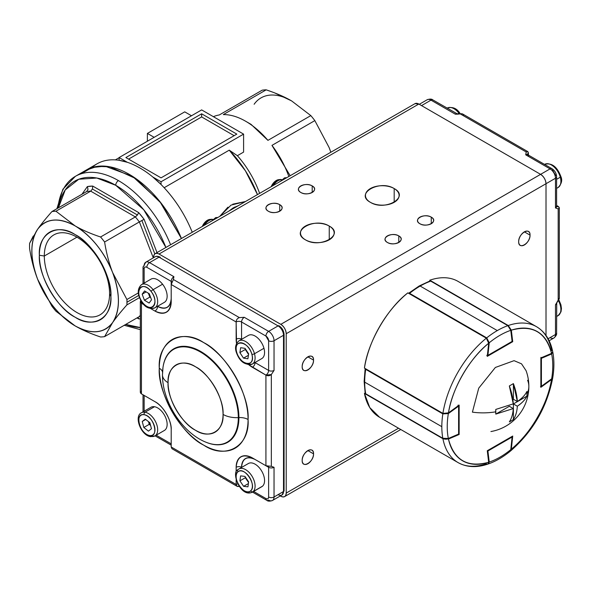 <?xml version="1.0" encoding="UTF-8"?>
<svg xmlns="http://www.w3.org/2000/svg" width="591" height="591" viewBox="0 0 591 591"><rect width="100%" height="100%" fill="white"/><g stroke="black" fill="none" stroke-linecap="round" stroke-linejoin="round"><path stroke-width="0.89" d="M91.96 167.549A86.109 49.718 60 0 1 119.109 160.294L119.109 157.553L201.649 109.904L243.595 134.12L243.595 152.101L237.368 155.692A68.888 39.774 60 0 1 259.619 193.368A68.888 39.774 -120 0 0 237.368 155.692L243.595 152.101L243.595 134.12L201.649 109.904L119.109 157.553L127.316 162.296A86.109 49.718 60 0 1 152.847 177.034L161.055 181.769L243.595 134.12L161.055 181.769L161.055 184.51A86.109 49.718 60 0 1 192.245 232.263A86.109 49.718 -120 0 0 97.027 163.833L86.412 169.964M329.113 147.536L314.84 120.608L271.963 145.371A68.888 39.774 60 0 1 288.844 176.495A68.888 39.774 -120 0 0 271.963 145.371L314.84 120.608A68.888 39.774 -120 0 0 310.822 115.607L267.937 140.363A68.888 39.774 -120 0 0 223.309 114.595L266.186 89.839A68.888 39.774 -120 0 0 262.16 90.194L219.283 114.957A68.888 39.774 -120 0 0 213.403 116.686M227.949 207.16L219.719 216.402L231.044 205.099L245.494 201.524L232.788 204.183M257.477 194.602A80.369 46.401 -120 0 0 229.249 150.158L164.165 187.731L229.249 150.158L237.368 155.692L229.249 150.158L245.42 170.814L257.477 194.602M234.125 135.679L201.649 116.929L128.579 159.119L201.649 116.929L201.649 113.804L236.828 134.12L161.055 177.861L125.876 157.553L201.649 113.804L201.649 116.929L234.125 135.679M81.13 173.798L91.982 167.541L104.999 166.167L132.45 176.288L159.799 201.457L181.422 238.513A86.109 49.718 -120 0 0 129.259 174.352A86.109 49.718 -120 0 0 86.205 170.082A86.109 49.718 60 0 1 181.422 238.513L161.476 203.592L136.107 178.748L110.044 166.847L97.227 166.374L85.991 170.208M238.203 205.727L233.275 207.84L228.857 211.127L234.9 206.99M184.732 111.854L147.388 133.418L147.388 141.227L147.388 133.418L154.155 137.319L147.388 133.418L184.732 111.854L191.499 115.762L184.732 111.854M274.667 92.905L291.636 100.921C284.648 96.872 276.167 93.179 266.186 89.839L223.309 114.595A68.888 39.774 60 0 1 245.627 121.229A68.888 39.774 60 0 1 267.937 140.363L310.822 115.607L291.629 100.921A61.235 35.357 -120 0 0 254.13 104.267M330.812 152.264A61.235 35.357 -120 0 0 329.128 147.565L330.834 152.249L329.128 147.565L314.84 120.608A68.888 39.774 60 0 0 310.822 115.607L291.629 100.921M271.963 145.371L290.181 175.719L271.963 145.371M219.283 114.957L262.16 90.194A68.888 39.774 60 0 1 266.186 89.839L272.274 91.989M267.937 140.363L251.035 124.354L245.627 121.229M236.828 134.12L161.055 177.861L125.876 157.553L201.649 113.804L236.828 134.12M127.316 162.296L119.109 157.553L119.109 160.294L127.316 162.296M161.055 184.51L161.055 181.769L152.847 177.034L161.055 184.51M76.948 237.176L44.31 256.014A46.157 26.647 60 0 1 53.87 234.886A46.157 26.647 60 0 1 89.44 247.252A46.157 26.647 60 0 1 109.586 293.705A46.157 26.647 60 0 1 100.027 314.833A46.157 26.647 60 0 1 76.948 312.543A46.157 26.647 60 0 1 44.31 256.014L76.948 237.176M37.159 229.943L37.639 229.256C41.2 224.196 45.958 218.301 51.919 211.578A68.888 39.774 60 0 1 55.946 211.223L90.704 191.152L55.946 211.223L75.138 225.91C58.804 217.141 46.305 218.256 37.639 229.256C29.971 241.497 29.971 258.164 37.639 279.255C46.305 300.258 58.804 315.808 75.138 325.9C91.472 334.669 103.972 333.553 112.63 322.553C120.305 310.319 120.305 293.653 112.63 272.554C103.972 251.552 91.472 236.001 75.138 225.91C82.252 230.017 90.733 233.711 100.573 236.991L135.339 216.919L90.704 191.152L92.432 189.024L92.765 186.091L138.693 212.605L137.444 215.006L92.432 189.024L92.765 186.091A72.715 41.983 60 0 0 87.372 186.571L88.007 189.415L87.372 186.571L81.994 194.217L87.372 186.571L92.765 186.091L138.693 212.605L144.086 219.32L157.007 252.608L144.086 219.32L141.87 220.509L143.118 219.83M138.693 318.852A72.715 41.983 60 0 0 140.318 318.808L138.693 318.852L137.038 317.892L138.693 318.852L138.242 317.64M125.728 324.422L140.318 327.554A82.282 47.509 60 0 1 125.728 324.422M165.916 247.466L143.739 209.753L115.725 185.286L96.813 178.017L78.78 179.236L65.232 189.94L58.413 207.833A82.282 47.509 60 0 1 115.725 185.286A3.827 2.209 -60 0 1 118.436 180.602A86.109 49.718 60 0 1 170.6 244.763A86.109 49.718 -120 0 0 118.436 180.602A86.109 49.718 -120 0 0 75.382 176.332A86.109 49.718 60 0 1 118.436 180.602A3.827 2.209 120 0 0 115.725 185.286A82.282 47.509 60 0 1 165.916 247.466M57.925 208.113A86.109 49.718 60 0 1 75.382 176.332L86.205 170.082M110.909 296.556C112.453 317.973 92.913 329.261 75.138 317.212C57.364 308.731 37.817 274.889 39.361 255.253C37.817 233.837 57.357 222.548 75.138 234.597C92.913 243.078 112.453 276.92 110.909 296.556L109.586 293.705A46.157 26.647 -120 0 0 76.948 237.176A46.157 26.647 -120 0 0 44.31 256.014L39.361 255.253A50.597 29.21 60 0 1 75.138 234.597A50.597 29.21 60 0 1 110.909 296.556A50.597 29.21 60 0 1 75.138 317.212A50.597 29.21 60 0 1 39.361 255.253L44.31 256.014A46.157 26.647 -120 0 0 76.948 312.543A46.157 26.647 -120 0 0 109.586 293.705L110.909 296.556M144.086 219.32A72.715 41.983 60 0 0 138.693 212.605L137.444 215.006L135.339 216.919L90.704 191.152L92.432 189.024L137.444 215.006L135.339 216.919A68.888 39.774 -120 0 1 139.365 221.928L141.87 220.509L154.827 253.916L141.87 220.509L139.365 221.928A68.888 39.774 -120 0 0 135.339 216.919L100.573 236.991A68.888 39.774 60 0 1 104.6 241.992L139.365 221.928L153.305 257.868L139.365 221.928L104.6 241.992C106.395 253.192 109.076 263.379 112.63 272.554A61.235 35.357 60 0 1 112.63 322.553C116.235 317.441 120.992 311.546 126.917 304.875L139.432 297.65L126.917 304.875C120.956 311.597 116.198 317.485 112.63 322.553L104.6 336.619L139.365 316.554L140.318 315.195L139.365 316.554L104.6 336.619A68.888 39.774 60 0 1 100.573 336.981C90.733 333.701 82.26 330.014 75.138 325.9L55.946 311.213A68.888 39.774 60 0 1 51.919 306.204L37.639 279.255C34.079 270.08 31.404 259.892 29.609 248.693C31.382 259.804 34.056 269.991 37.639 279.255L51.919 306.204A68.888 39.774 -120 0 0 55.946 311.213L75.138 325.9A61.235 35.357 60 0 1 37.639 279.255A61.235 35.357 60 0 1 37.639 229.256L29.609 243.329L33.281 236.016M112.63 272.554L126.917 299.511L138.25 292.966L126.917 299.511L112.63 272.554C109.054 263.291 106.373 253.103 104.6 241.992A68.888 39.774 -120 0 0 100.573 236.991C90.807 233.74 82.326 230.047 75.138 225.91A61.235 35.357 60 0 1 112.63 272.554M51.919 211.578L86.685 191.514L51.919 211.578C46.002 218.249 41.237 224.144 37.639 229.256A61.235 35.357 60 0 1 75.138 225.91L55.946 211.223A68.888 39.774 -120 0 0 51.919 211.578M90.704 191.152A68.888 39.774 -120 0 0 86.685 191.514L88.007 189.415L86.685 191.514A68.888 39.774 -120 0 1 90.704 191.152M126.917 304.875A68.888 39.774 -120 0 0 126.917 299.511A68.888 39.774 60 0 1 126.969 302.223A68.888 39.774 60 0 1 126.917 304.875M29.609 243.329A68.888 39.774 -120 0 0 29.609 248.693A68.888 39.774 60 0 1 29.55 245.982A68.888 39.774 60 0 1 29.609 243.329M104.6 336.619L112.63 322.553A61.235 35.357 60 0 1 75.138 325.9C82.326 330.044 90.807 333.738 100.573 336.981A68.888 39.774 -120 0 0 104.6 336.619M140.318 316.237L139.365 316.554L140.318 316.237M138.708 295.448L126.969 302.223L138.708 295.448M549.135 340.748L553.893 338C556.042 336.124 556.944 334.432 556.596 332.932A3.827 2.209 180 0 1 555.481 334.499A7.653 4.418 60 0 1 553.893 338A7.653 4.418 -120 0 0 555.481 334.499A3.827 2.209 -0 0 0 556.596 332.932L556.729 302.718L555.481 304.808A3.827 2.209 180 0 0 556.596 303.249A3.827 2.209 180 0 1 555.481 304.808L555.481 334.499L548.101 338.754L555.481 334.499L555.481 304.808L558.185 300.716L558.185 208.911C559.655 208.453 559.655 207.611 558.185 206.377A3.827 2.209 -60 0 1 556.648 206.71A3.827 2.209 120 0 0 558.185 206.377L556.596 205.461L558.185 206.377L559.308 207.906L558.185 208.911L555.481 207.943L555.481 178.253L546.01 183.72L555.481 178.253L555.481 207.943A3.827 2.209 -0 0 0 556.596 206.377L556.596 176.694A3.827 2.209 180 0 1 555.481 178.253A7.653 4.418 -120 0 0 550.066 168.878L525.709 154.82L526.226 151.99L460.249 113.9L455.351 114.196L430.994 100.138L421.523 105.604L430.994 100.138L455.351 114.196A3.827 2.209 -60 0 1 457.264 114.011L457.264 114.011A3.827 2.209 -60 0 0 455.351 114.196L457.789 114.159L432.908 99.945A3.827 2.209 120 0 0 430.994 100.138A7.653 4.418 -120 0 0 427.167 99.753A7.653 4.418 60 0 1 430.994 100.138A3.827 2.209 -60 0 1 432.908 99.945C431.785 98.896 429.871 98.83 427.167 99.753L419.285 104.311M528.413 156.379L528.413 153.254L528.413 156.379M155.197 253.65L414.985 103.661A7.653 4.418 -120 0 1 418.82 104.038L159.023 254.034C155.758 252.534 153.956 253.576 153.616 257.159A7.653 4.418 60 0 1 155.197 253.65A7.653 4.418 60 0 1 159.023 254.034L280.806 324.341L540.595 174.352A7.653 4.418 -120 0 1 546.01 183.72L546.01 335.422L546.01 183.72L286.214 333.716C285.881 329.741 284.072 326.616 280.806 324.341A7.653 4.418 60 0 1 286.214 333.716L286.214 493.079A7.653 4.418 60 0 1 284.633 496.58A7.653 4.418 60 0 1 280.806 496.204L280.341 495.938L280.806 496.204C284.072 497.703 285.874 496.662 286.214 493.079L398.548 428.224L286.214 493.079L286.214 333.716L546.01 183.72C545.67 179.753 543.868 176.628 540.595 174.352L550.066 168.878A3.827 2.209 -60 0 1 551.979 168.694A3.827 2.209 -60 0 1 552.77 170.444L555.481 175.128A3.827 2.209 180 0 1 556.596 176.694A3.827 2.209 0 0 1 555.481 178.253A7.653 4.418 60 0 0 550.066 168.878L280.806 324.341L159.023 254.034L418.82 104.038L540.595 174.352L418.82 104.038L415.045 103.632M556.271 206.569L556.737 206.916L556.596 206.377A3.827 2.209 0 0 1 555.481 207.943L558.185 208.911L558.185 300.716L559.308 298.595L559.308 207.906M527.298 154.82L527.224 154.244L527.623 154.628A3.827 2.209 120 0 0 525.709 154.82L550.066 168.878A3.827 2.209 120 0 1 551.979 168.694L527.623 154.628A3.827 2.209 120 0 0 525.709 154.82L526.226 151.99L527.652 151.525L528.413 153.254A3.827 2.209 -0 0 0 527.357 154.421A3.827 2.209 180 0 1 528.413 153.254C528.088 151.362 527.357 150.941 526.226 151.99L460.249 113.9L457.789 114.159M461.63 113.745L460.249 113.9C462.325 113.398 463.403 114.019 463.47 115.762M553.893 338A7.653 4.418 60 0 1 550.066 337.624M556.729 302.718L559.241 298.167M530.038 235.129C530.363 226.479 518.351 233.408 518.676 241.689C518.351 250.34 530.363 243.403 530.038 235.129A8.038 4.639 -60 0 1 526.529 243.211A8.038 4.639 -60 0 1 520.339 245.368A8.038 4.639 -60 0 1 518.676 241.689A8.038 4.639 -60 0 1 522.185 233.6A8.038 4.639 -60 0 1 528.376 231.45A8.038 4.639 -60 0 1 530.038 235.129L524.357 231.842L530.038 235.129M313.548 360.118C313.865 351.468 301.861 358.397 302.186 366.679C301.861 375.329 313.865 368.4 313.548 360.118L307.867 356.838L313.548 360.118A8.038 4.639 -60 0 1 310.039 368.208A8.038 4.639 -60 0 1 303.848 370.358A8.038 4.639 -60 0 1 302.186 366.679A8.038 4.639 -60 0 1 305.687 358.589A8.038 4.639 -60 0 1 311.885 356.439A8.038 4.639 -60 0 1 313.548 360.118M313.548 453.858C313.865 445.215 301.861 452.145 302.186 460.426C301.861 469.069 313.865 462.14 313.548 453.858L307.867 450.578L313.548 453.858A8.038 4.639 -60 0 1 310.039 461.948A8.038 4.639 -60 0 1 303.848 464.105A8.038 4.639 -60 0 1 302.186 460.426A8.038 4.639 -60 0 1 305.687 452.337A8.038 4.639 -60 0 1 311.885 450.179A8.038 4.639 -60 0 1 313.548 453.858M279.72 204.656C272.71 200.246 260.705 207.175 268.358 211.223C275.362 215.641 287.374 208.704 279.72 204.656L279.72 211.223L279.72 204.656A8.038 4.639 180 0 1 282.077 207.943A8.038 4.639 180 0 1 277.113 212.228A8.038 4.639 180 0 1 268.358 211.223A8.038 4.639 180 0 1 266.002 207.943A8.038 4.639 180 0 1 270.966 203.651A8.038 4.639 180 0 1 279.72 204.656M312.196 185.914C305.185 181.496 293.18 188.426 300.826 192.474C307.837 196.892 319.849 189.955 312.196 185.914A8.038 4.639 180 0 1 314.552 189.194A8.038 4.639 180 0 1 309.588 193.479A8.038 4.639 180 0 1 300.826 192.474A8.038 4.639 180 0 1 298.477 189.194A8.038 4.639 180 0 1 303.434 184.902A8.038 4.639 180 0 1 312.196 185.914L312.196 192.474L312.196 185.914M398.792 235.905C391.781 231.487 379.777 238.424 387.423 242.465C394.433 246.883 406.445 239.953 398.792 235.905A8.038 4.639 180 0 1 401.149 239.185A8.038 4.639 180 0 1 396.184 243.477A8.038 4.639 180 0 1 387.423 242.465A8.038 4.639 180 0 1 385.073 239.185A8.038 4.639 180 0 1 390.03 234.9A8.038 4.639 180 0 1 398.792 235.905L398.792 242.465L398.792 235.905M431.267 217.156C424.257 212.738 412.245 219.675 419.898 223.723C426.909 228.141 438.921 221.204 431.267 217.156A8.038 4.639 180 0 1 433.617 220.436A8.038 4.639 180 0 1 428.66 224.728A8.038 4.639 180 0 1 419.898 223.723A8.038 4.639 180 0 1 417.549 220.436A8.038 4.639 180 0 1 422.506 216.151A8.038 4.639 180 0 1 431.267 217.156L431.267 223.723L431.267 217.156M329.246 226.065C314.552 216.816 289.405 231.332 305.429 239.813C320.115 249.062 345.27 234.546 329.246 226.065A16.836 9.722 180 0 1 334.174 232.935A16.836 9.722 180 0 1 323.779 241.918A16.836 9.722 180 0 1 305.429 239.813A16.836 9.722 180 0 1 300.494 232.935A16.836 9.722 180 0 1 310.896 223.959A16.836 9.722 180 0 1 329.246 226.065L329.246 239.813L329.246 226.065M394.19 188.566C379.503 179.317 354.349 193.833 370.38 202.314C385.066 211.571 410.213 197.047 394.19 188.566L394.19 202.314L394.19 188.566A16.836 9.722 180 0 1 399.124 195.444A16.836 9.722 180 0 1 388.73 204.42A16.836 9.722 180 0 1 370.38 202.314A16.836 9.722 180 0 1 365.445 195.444A16.836 9.722 180 0 1 375.839 186.46A16.836 9.722 180 0 1 394.19 188.566M252.32 364.063A13.394 7.735 -120 0 0 254.492 353.743A13.394 7.735 -120 0 0 238.927 340.859A13.394 7.735 60 0 1 254.492 353.743A1.913 0.65 164.7 0 1 251.877 354.341A11.48 6.627 60 0 1 247.119 363.664A11.48 6.627 60 0 1 236.666 352.14C232.566 338.636 248.626 340.963 251.877 354.341C255.977 367.846 239.909 365.526 236.666 352.14A1.913 0.65 164.7 0 1 236.171 351.859C239.377 361.404 244.755 365.467 252.32 364.063L261.791 358.589A13.394 7.735 -120 0 0 263.963 348.276L254.492 353.743A13.394 7.735 60 0 1 252.32 364.063A13.394 7.735 60 0 1 245.627 363.399M254.492 353.743L263.963 348.276A13.394 7.735 -120 0 0 248.397 335.392L238.927 340.859C235.72 343.666 234.804 347.338 236.178 351.867A1.913 0.65 -15.3 0 0 236.666 352.14A11.48 6.627 60 0 1 241.424 342.817A11.48 6.627 60 0 1 251.877 354.341A1.913 0.65 -15.3 0 0 254.492 353.743M248.567 354.482L245.295 349.48L239.88 352.605L243.499 358.139L247.888 358.774L248.663 353.876L245.043 348.35L240.655 347.715L239.88 352.605L243.499 358.139L247.888 358.774L248.663 353.876L245.043 348.35L240.655 347.715L239.88 352.605L245.295 349.48L245.391 348.882M248.634 354.039A5.74 3.317 60 0 1 245.915 349.68M243.499 358.139L248.442 355.287L243.499 358.139M252.32 492.177A13.394 7.735 -120 0 0 253.066 491.638A13.394 7.735 -120 0 0 251.914 476.036A13.394 7.735 -120 0 0 238.927 468.981A13.394 7.735 60 0 1 251.914 476.028A13.394 7.735 60 0 1 253.066 491.638A1.913 1.551 -131.6 0 1 250.65 490.84A11.48 6.627 60 0 1 239.252 485.824A11.48 6.627 60 0 1 237.892 471.877C244.009 465.582 257.491 485.617 250.65 490.84C244.534 497.134 231.051 477.1 237.892 471.877A1.913 1.551 -131.6 0 1 238.18 469.513A13.394 7.735 60 0 1 238.927 468.981L237.974 469.668C230.882 471.81 240.434 498.021 252.32 492.177L261.791 486.711A13.394 7.735 -120 0 0 262.537 486.171L253.066 491.638A13.394 7.735 60 0 1 252.32 492.177A13.394 7.735 60 0 1 245.627 491.513M253.066 491.638L262.537 486.171A13.394 7.735 -120 0 0 261.385 470.562A13.394 7.735 -120 0 0 248.397 463.507L238.927 468.981A13.394 7.735 -120 0 0 238.18 469.513A1.913 1.551 48.4 0 0 237.892 471.877A11.48 6.627 60 0 1 249.291 476.893A11.48 6.627 60 0 1 250.65 490.84A1.913 1.551 48.4 0 0 253.066 491.638M248.538 482.5L245.331 477.727L239.916 480.852L243.603 486.327L248.397 483.564L243.603 486.327L247.954 486.836L248.626 481.864L244.94 476.39L240.589 475.888L239.916 480.852L243.603 486.327L247.954 486.836L248.626 481.864L244.94 476.39L240.589 475.888L239.916 480.852L245.331 477.727L245.413 477.1M248.589 482.116A5.74 3.317 60 0 1 245.93 477.868M154.901 435.929L164.372 430.462A13.394 7.735 -120 0 0 165.679 417.645A13.394 7.735 -120 0 0 154.495 406.726A13.394 7.735 -120 0 0 150.978 407.265L141.508 412.732A13.394 7.735 60 0 1 145.024 412.193L154.495 406.726L145.024 412.193A13.394 7.735 60 0 1 156.209 423.112A13.394 7.735 60 0 1 154.901 435.929A13.394 7.735 60 0 1 151.377 436.468A1.913 1.411 -80.5 0 1 150.594 436.623A1.913 1.411 -80.5 0 1 149.567 435.515C139.86 434.459 134.105 412.481 144.13 414.712C153.837 415.768 159.592 437.746 149.567 435.515A1.913 1.411 99.5 0 0 150.594 436.623L154.901 435.929A13.394 7.735 -120 0 0 156.209 423.112A13.394 7.735 -120 0 0 145.024 412.193A1.913 1.411 99.5 0 0 144.13 414.712A11.48 6.627 60 0 1 154.495 426.384A11.48 6.627 60 0 1 149.567 435.515A11.48 6.627 60 0 1 139.203 423.843A11.48 6.627 60 0 1 144.13 414.712A1.913 1.411 -80.5 0 1 145.024 412.193A13.394 7.735 -120 0 0 141.508 412.732C133.684 416.042 140.909 435.567 150.609 436.623M149.885 422.75L145.275 419.108L142.239 421.472L143.812 427.478L148.422 431.12L151.459 428.756L149.885 422.75L145.275 419.108L142.239 421.472L145.726 419.462L142.239 421.472L143.812 427.478L148.422 431.12L151.459 428.756L149.885 422.75M150.542 425.239A5.74 3.317 60 0 1 148.526 421.671L149.22 424.353L143.812 427.478L149.22 424.353L150.594 425.439M142.933 302.947A1.913 0.377 -38.1 0 1 142.505 302.998A1.913 0.377 -38.1 0 1 142.653 302.599A11.48 6.627 60 0 1 139.897 288.142A11.48 6.627 60 0 1 151.045 291.393A11.48 6.627 60 0 1 153.8 305.857A11.48 6.627 60 0 1 142.653 302.599A1.913 0.377 141.9 0 0 142.505 302.998C137.186 295.219 136.853 289.088 141.508 284.618L150.978 279.144A13.394 7.735 -120 0 1 162.569 284.212L153.099 289.679A1.913 0.377 141.9 0 0 151.045 291.393C160.25 302.503 151.385 314.338 142.653 302.599C133.455 291.489 142.313 279.654 151.045 291.393A1.913 0.377 -38.1 0 1 153.099 289.679A13.394 7.735 -120 0 0 141.508 284.618A13.394 7.735 60 0 1 153.099 289.679A13.394 7.735 -120 0 1 154.901 307.815L164.372 302.348A13.394 7.735 -120 0 0 162.569 284.212L153.099 289.679A13.394 7.735 60 0 1 154.901 307.815A13.394 7.735 60 0 1 148.201 307.15M151.532 299.807L149.272 293.764L144.588 290.949L142.165 294.185L144.426 300.228L149.109 303.043L151.532 299.807L149.272 293.764L144.588 290.949L142.165 294.185L146.147 291.888L142.165 294.185L144.426 300.228L149.109 303.043L151.532 299.807M150.313 296.534L150.166 296.675A5.74 3.317 60 0 1 148.444 293.269M150.72 297.635L149.841 297.103L144.426 300.228L149.841 297.103L148.385 293.232M560.371 176.229A1.913 0.65 164.7 0 1 560.866 176.51C562.536 180.203 561.62 183.867 558.118 187.51A13.394 7.735 -120 0 0 560.29 177.197L556.596 179.324L560.29 177.197A13.394 7.735 -120 0 0 551.418 164.978A13.394 7.735 -120 0 0 544.725 164.313A13.394 7.735 60 0 1 560.29 177.197A1.913 0.65 -15.3 0 0 560.866 176.51A1.913 0.65 164.7 0 1 560.29 177.197A13.394 7.735 60 0 1 558.118 187.51L556.596 188.389M558.864 299.836L560.918 304.808L561.45 308.561L561.007 311.826L558.118 315.631A13.394 7.735 -120 0 0 558.857 315.092L556.596 316.399L558.857 315.092A13.394 7.735 -120 0 0 558.332 300.546A13.394 7.735 60 0 1 558.857 315.092A1.913 1.551 48.4 0 0 559.086 314.929A1.913 1.551 -131.6 0 1 558.857 315.092A13.394 7.735 60 0 1 558.118 315.631L556.596 316.503M447.136 108.16L447.298 108.064C452.388 106.602 456.525 108.205 459.702 112.881A1.913 0.377 141.9 0 0 458.889 113.132A13.394 7.735 60 0 1 459.554 114.011A13.394 7.735 -120 0 0 458.889 113.132L457.316 114.041L458.889 113.132A13.394 7.735 -120 0 0 453.999 108.729A13.394 7.735 -120 0 0 447.298 108.064A13.394 7.735 60 0 1 458.889 113.132A1.913 0.377 -38.1 0 1 459.695 112.881A1.913 0.377 -38.1 0 1 459.547 113.28M143.022 283.739L143.022 267.309A3.827 2.209 180 0 1 144.145 265.751A7.653 4.418 60 0 1 145.726 262.241A7.653 4.418 60 0 1 149.553 262.626A3.827 2.209 -60 0 0 146.849 267.309L171.205 281.375A3.827 2.209 -60 0 1 173.909 276.684L149.553 262.626A3.827 2.209 120 0 0 146.849 267.309A3.827 2.209 60 0 0 144.145 268.875A3.827 2.209 180 0 1 143.022 267.309A3.827 2.209 -0 0 0 144.145 268.875L144.145 283.089L144.145 268.875C144.315 267.08 145.216 266.563 146.849 267.309L171.205 281.375L171.205 301.683A22.96 13.261 60 0 1 166.448 312.196A22.96 13.261 60 0 1 154.968 311.058L150.52 308.487L154.968 311.058C164.763 315.528 170.178 312.403 171.205 301.683L171.205 284.5L236.149 321.992L236.533 343.437A22.96 13.261 60 0 1 236.149 339.182A3.827 2.209 180 0 1 241.564 339.182L241.564 339.337A19.134 11.044 -120 0 1 241.564 339.182A3.827 2.209 -0 0 0 236.149 339.182L236.149 321.992C236.26 319.797 237.331 318.335 239.37 317.603L244.268 317.308L268.624 331.366L278.095 325.9L159.023 257.159L149.553 262.626L173.909 276.684L173.399 279.513L239.37 317.603L173.399 279.513L171.205 284.5L236.149 321.992A3.827 2.209 180 0 1 241.564 321.992L241.564 339.182L241.564 321.992L265.92 336.057L241.564 321.992A3.827 2.209 -0 0 0 236.149 321.992C236.223 319.871 237.294 318.409 239.37 317.603L244.268 317.308A3.827 2.209 120 0 0 241.564 321.992A3.827 2.209 120 0 1 244.268 317.308L268.624 331.366A7.653 4.418 60 0 1 274.039 340.741L274.039 370.431L271.335 374.524L271.335 466.329L274.039 467.296L274.039 496.987L283.51 491.513L283.51 335.274L274.039 340.741A3.827 2.209 180 0 1 268.624 340.741L265.92 336.057A3.827 2.209 -60 0 1 268.624 331.366A3.827 2.209 120 0 0 265.92 336.057A3.827 2.209 60 0 1 268.624 340.741L268.624 370.431L268.624 340.741A3.827 2.209 0 0 0 274.039 340.741L283.51 335.274L283.51 491.513A1.913 1.108 -0 0 0 284.072 490.737A1.913 1.108 180 0 1 283.51 491.513L274.039 496.987L274.039 467.296A3.827 2.209 180 0 1 268.624 467.296L268.624 496.987C268.454 498.774 267.553 499.292 265.92 498.545L253.605 491.439L265.92 498.545A3.827 2.209 120 0 0 266.711 500.296A3.827 2.209 -60 0 1 265.92 498.545A3.827 2.209 60 0 0 268.624 496.987A3.827 2.209 -0 0 0 274.039 496.987A7.653 4.418 60 0 1 272.451 500.488A7.653 4.418 60 0 1 268.624 500.112A3.827 2.209 -60 0 1 266.711 500.296L252.483 492.081M283.51 333.716A1.913 1.108 180 0 1 284.072 334.491A1.913 1.108 180 0 1 283.51 335.274A7.653 4.418 -120 0 0 278.095 325.9L268.624 331.366A7.653 4.418 -120 0 1 274.039 340.741L274.039 370.431A3.827 2.209 0 0 1 268.624 370.431A3.827 2.209 -0 0 0 274.039 370.431L271.335 374.524L265.92 375.115A3.827 2.209 120 0 0 268.624 370.431L255.098 362.615L268.624 370.431A3.827 2.209 -60 0 1 265.92 375.115L252.387 367.307A3.827 2.209 120 0 0 255.098 362.615A19.134 11.044 -120 0 1 254.957 362.534L255.098 362.615A3.827 2.209 -60 0 1 252.387 367.307A22.96 13.261 60 0 1 248.892 364.846L265.92 375.115L265.92 465.738L252.387 457.922C242.591 453.452 237.183 456.577 236.149 467.296L236.149 472.431L236.149 467.296A22.96 13.261 60 0 1 240.906 456.784A22.96 13.261 60 0 1 252.387 457.922L265.92 465.738L271.335 466.329L271.335 374.524C269.681 375.928 267.871 376.127 265.92 375.115L265.92 465.738L271.335 466.329L274.039 467.296A3.827 2.209 180 0 1 268.624 467.296L268.624 496.987A3.827 2.209 180 0 0 274.039 496.987A7.653 4.418 -120 0 1 272.451 500.488L281.922 495.022A7.653 4.418 -120 0 0 283.51 491.513A7.653 4.418 60 0 1 281.922 495.022A7.653 4.418 60 0 1 278.095 494.637M239.37 486.341C237.294 486.844 236.223 486.223 236.149 484.487A3.827 2.209 180 0 1 237.73 483.933A3.827 2.209 -0 0 0 236.149 484.487L236.149 479.899L236.149 484.487L171.205 446.988L171.205 429.797C171.907 420.888 163.035 405.529 154.968 401.681L141.434 393.865L141.434 303.249L144.056 304.757L141.434 303.249L140.318 301.646L140.754 300.405L141.434 303.249A3.827 2.209 120 0 0 142.232 302.651A3.827 2.209 -60 0 1 141.434 303.249L141.434 393.865L154.968 401.681A22.96 13.261 60 0 1 171.205 429.797L171.205 446.988L171.966 448.724L236.976 486.253L236.149 484.487L171.205 446.988M206.473 442.415A53.966 31.153 -120 0 0 206.658 442.489A53.966 31.153 -120 0 0 238.912 417.578A11.48 6.627 180 0 1 248.072 419.499A62.786 36.25 60 0 1 203.681 445.126A62.786 36.25 60 0 1 159.282 368.237A11.48 6.627 180 0 1 162.54 372.02A11.48 6.627 -0 0 0 159.282 368.237A62.786 36.25 60 0 1 203.681 342.603A62.786 36.25 60 0 1 248.072 419.499C249.986 395.128 225.74 353.13 203.681 342.603C181.622 327.658 157.369 341.657 159.282 368.237C157.369 392.601 181.614 434.599 203.681 445.126C225.74 460.071 249.986 446.072 248.072 419.499A11.48 6.627 -0 0 0 238.912 417.578A53.966 31.153 -120 0 0 203.718 353.329A53.966 31.153 -120 0 0 163.057 366.974A53.966 31.153 -120 0 0 163.027 367.174M168.073 382.68C166.884 366.228 181.902 357.555 195.562 366.812C209.214 373.327 224.233 399.331 223.051 414.424C224.233 430.876 209.221 439.549 195.562 430.292C181.902 423.777 166.884 397.773 168.073 382.68A38.873 22.443 60 0 1 195.562 366.812A38.873 22.443 60 0 1 223.051 414.424A19.134 11.044 0 0 0 238.313 417.615A53.574 30.931 -120 0 0 203.363 353.824A53.574 30.931 -120 0 0 162.998 367.366A53.574 30.931 60 0 1 200.43 352A53.574 30.931 60 0 1 238.313 417.615A19.134 11.044 180 0 1 223.051 414.424A38.873 22.443 60 0 1 195.562 430.292A38.873 22.443 60 0 1 168.073 382.68A19.134 11.044 180 0 1 162.466 374.871A19.134 11.044 -0 0 0 168.073 382.68M162.998 367.366L162.466 374.871A19.134 11.044 180 0 1 162.547 373.867A53.574 30.931 60 0 1 162.998 367.366L163.057 366.974A53.966 31.153 -120 0 1 200.755 351.49A53.966 31.153 -120 0 1 238.912 417.578L238.313 417.615L238.912 417.578A53.966 31.153 -120 0 1 206.658 442.489L206.628 442.482M162.466 374.871C162.333 401.555 182.154 432.959 206.289 442.341A53.574 30.931 -120 0 0 238.313 417.615A53.574 30.931 60 0 1 206.289 442.341L206.658 442.489M255.098 459.488L268.624 467.296L255.098 459.488A19.134 11.044 -120 0 0 241.564 467.296C242.421 458.357 246.935 455.75 255.098 459.488L255.098 459.488M241.564 467.451L241.564 467.296A3.827 2.209 0 0 0 236.149 467.296A3.827 2.209 180 0 1 241.564 467.296L241.564 467.451M144.145 395.431L144.145 411.21L144.145 395.431A3.827 2.209 180 0 1 144.13 395.423L144.145 395.431A3.827 2.209 180 0 1 144.13 395.423L155.005 401.695L144.145 395.431M156.187 435.19L171.205 443.863L156.187 435.19M171.205 298.558C170.348 307.497 165.835 310.105 157.671 306.374L157.671 306.374A19.134 11.044 -120 0 0 171.205 298.558M140.318 301.646L140.318 392.343L141.434 393.865L140.503 392.985M239.192 486.378L236.976 486.253M154.968 311.058A3.827 2.209 120 0 0 157.671 306.374A3.827 2.209 -60 0 1 154.968 311.058M159.984 257.063C157.716 256.125 156.127 256.029 155.197 256.775L145.726 262.241A7.653 4.418 -120 0 1 149.553 262.626L159.023 257.159A7.653 4.418 -120 0 0 155.197 256.775A7.653 4.418 60 0 1 159.023 257.159A1.913 1.108 -60 0 1 159.984 257.063A1.913 1.108 -60 0 1 160.383 257.927M171.471 282.986L171.205 284.5L171.205 281.375A3.827 2.209 180 0 1 171.907 281.929A3.827 2.209 0 0 0 171.205 281.375A3.827 2.209 -60 0 1 173.909 276.684L173.385 279.543M268.491 466.41A3.827 2.209 -60 0 1 268.624 467.296A3.827 2.209 120 0 0 268.491 466.41M284.072 334.491C283.806 330.783 282.136 327.887 279.055 325.804A1.913 1.108 120 0 0 278.095 325.9A7.653 4.418 60 0 1 283.51 335.274A1.913 1.108 -0 0 0 284.072 334.491L284.072 490.737L281.922 495.022M140.68 391.574L140.318 392.291M429.775 280.215L429.871 280.998L429.775 280.215L508.253 325.523A78.455 45.293 -60 0 1 536.525 326.705L458.047 281.39A78.455 45.293 120 0 0 429.775 280.215L508.253 325.523L511.333 330.155L512.722 341.679L487.28 356.366L488.676 343.238C469.712 358.183 451.93 388.981 448.466 412.88L459.141 405.116L459.141 434.488L448.466 439.047C454.117 460.212 467.518 467.946 488.676 462.265L487.28 450.734L512.722 436.047L511.333 449.182C530.297 434.23 548.079 403.431 551.543 379.533L540.868 387.304L540.868 357.932L551.543 353.374C545.892 332.208 532.484 324.474 511.333 330.155L512.722 341.679L487.28 356.366L488.676 343.238L486.334 338.178L407.856 292.87A78.455 45.293 120 0 0 364.433 368.082L442.91 413.39A78.455 45.293 -60 0 1 486.334 338.178L407.856 292.87C387.26 308.598 367.757 342.381 364.433 368.082L442.91 413.39L448.466 412.88L459.141 405.116L459.141 434.488L458.682 434.222L459.141 434.488L448.466 439.047L442.91 438.699L364.433 393.392A78.455 45.293 120 0 0 379.592 417.283L369.759 407.568L364.433 393.392L365.164 393.081L364.433 393.392L442.91 438.699A78.455 45.293 120 0 0 458.069 462.59A78.455 45.293 -60 0 1 442.91 438.699L448.466 439.047A74.629 43.084 -60 0 0 488.676 462.265L487.28 450.734L512.722 436.047L511.333 449.182L510.454 451.073C532.956 431.511 547.052 407.096 552.74 377.826L551.543 379.533L540.868 387.304L540.868 357.932L551.543 353.374L552.733 351.756M536.525 326.705A78.455 45.293 120 0 0 508.253 325.523L511.333 330.155A74.629 43.084 -60 0 1 551.543 353.374L552.74 351.808C550.428 340.202 545.02 331.839 536.525 326.705A78.455 45.293 -60 0 1 551.676 350.596M486.334 463.772A78.455 45.293 -60 0 1 458.069 462.59L379.592 417.283M512.264 341.413L512.722 341.679L512.264 341.413M418.546 399.848L418.546 399.324M487.043 464.075L487.516 464.149M488.166 463.965L488.676 462.265A0.768 0.495 -6.9 0 0 489.237 462.081L487.9 451.007L512.102 437.03L510.772 449.64C503.591 455.498 496.41 459.643 489.237 462.081L488.262 463.965M552.762 377.553L551.543 379.533A74.629 43.084 -60 0 1 511.333 449.182M458.069 462.59C466.764 467.385 476.715 467.88 487.922 464.083L488.676 462.265A0.768 0.495 173.1 0 0 489.237 462.081L487.9 451.007L512.102 437.03A0.768 0.443 -120 0 0 511.946 436.498M488.676 343.238L486.334 338.178A78.455 45.293 120 0 0 442.91 413.39L448.466 412.88A74.629 43.084 -60 0 1 488.676 343.238M511.03 450.305L510.454 451.073M512.323 436.801L510.993 449.411L510.003 451.435L510.772 449.64A74.629 43.084 -60 0 1 489.237 462.081L488.358 463.935C495.657 461.357 502.867 457.19 510.003 451.435L510.772 449.64A0.768 0.384 6 0 0 510.993 449.411A0.768 0.384 -174 0 1 510.772 449.64L512.102 437.03A0.768 0.384 -174 0 0 512.323 436.801A0.768 0.384 -174 0 0 512.102 436.49L512.072 436.786M487.738 450.475A0.768 0.443 60 0 1 487.9 451.007A0.768 0.495 173.1 0 1 487.339 451.192M509.841 451.546L509.287 451.753M443.302 438.537A0.768 0.443 -60 0 1 442.836 438.3L448.34 438.47A74.629 43.084 -60 0 1 448.34 413.597L458.601 406.135L458.601 434.09L448.34 438.47C446.862 431.031 446.862 422.742 448.34 413.597L442.836 413.877L365.711 369.345A78.455 45.293 120 0 0 364.691 382.148L441.817 426.672A78.455 45.293 -60 0 1 442.836 413.877A78.455 45.293 120 0 0 442.836 438.3L365.711 393.776L442.836 438.3A78.455 45.293 -60 0 1 441.817 426.672L364.691 382.148A78.455 45.293 120 0 0 365.711 393.776A0.768 0.443 120 0 0 366.139 394.02M365.164 368.466L364.137 381.365L365.172 393.118L365.711 393.776A78.455 45.293 -60 0 1 364.691 382.148A1.913 1.108 180 0 1 364.137 381.365A1.913 1.108 -0 0 0 364.691 382.148A78.455 45.293 -60 0 1 365.711 369.345L365.164 368.503M365.593 368.747A76.542 44.192 120 0 0 365.519 369.22M364.137 381.365A1.913 1.108 180 0 1 364.691 380.582M443.006 413.441A0.768 0.443 120 0 0 442.836 413.877L448.34 413.597A0.768 0.384 -126 0 0 448.133 413.102A0.768 0.384 54 0 1 448.34 413.597L458.601 406.135A0.768 0.443 -0 0 0 458.823 405.825L458.823 405.825A0.768 0.443 180 0 1 458.601 406.135L458.601 434.09A0.768 0.443 -0 0 0 458.823 433.779A0.768 0.443 180 0 1 458.601 434.09L448.34 438.47A0.768 0.495 66.9 0 1 447.734 438.817A0.768 0.495 -113.1 0 0 448.34 438.47L442.836 438.3A0.768 0.443 120 0 0 442.984 438.537L365.859 394.012M457.988 405.249L458.601 406.135A0.768 0.384 -126 0 0 458.402 405.655M442.984 438.537C444.38 439.261 446.079 439.372 448.104 438.862L458.357 434.481A0.768 0.495 -113.1 0 0 458.601 434.09L457.988 434.437L458.601 434.09M458.601 405.515L458.055 405.197M541.29 357.747A0.768 0.495 66.9 0 1 541.408 358.331L551.662 353.95C553.139 361.382 553.139 369.671 551.662 378.816L541.408 386.278L541.408 358.331A0.768 0.443 180 0 1 540.868 358.456A0.768 0.443 0 0 0 541.408 358.331L551.662 353.95A74.629 43.084 -60 0 1 551.662 378.816L552.829 377.257L551.662 378.816L541.408 386.278L541.408 358.331L540.935 357.356M552.814 352.199L551.662 353.95A0.768 0.495 -113.1 0 0 551.543 353.366A0.768 0.495 66.9 0 1 551.662 353.95L552.762 352.014M541.031 386.595A0.768 0.384 54 0 1 540.935 386.544L541.408 386.278A0.768 0.443 180 0 1 540.868 386.411A0.768 0.443 0 0 0 541.408 386.278A0.768 0.384 54 0 1 541.312 386.588L551.573 379.127A0.768 0.384 -126 0 0 551.662 378.816A0.768 0.384 54 0 1 551.573 379.127L552.829 377.25C554.247 368.2 554.247 359.867 552.829 352.258M540.935 386.544L541.408 386.278M497.297 330.591A78.455 45.293 -60 0 1 507.876 325.656L430.75 281.131A78.455 45.293 120 0 0 420.171 286.059L497.297 330.591L420.171 286.059A78.455 45.293 120 0 0 409.593 293.343L486.718 337.867A78.455 45.293 -60 0 1 497.297 330.591M487.376 355.457A0.768 0.384 6 0 0 487.9 355.383L489.237 342.773C496.41 336.922 503.591 332.777 510.772 330.339L512.102 341.413L487.9 355.383A0.768 0.443 60 0 1 487.738 355.738L487.738 355.738A0.768 0.443 -120 0 0 487.9 355.383L489.237 342.773A74.629 43.084 -60 0 1 510.772 330.339L507.876 325.656A78.455 45.293 120 0 0 486.718 337.867L489.237 342.773A0.768 0.384 -174 0 1 488.698 342.846A0.768 0.384 6 0 0 489.237 342.773L486.718 337.867L409.593 293.343A0.768 0.443 120 0 0 409.297 293.697A0.768 0.443 -60 0 1 409.593 293.343A78.455 45.293 -60 0 1 420.171 286.059A78.455 45.293 -60 0 1 430.75 281.131L507.876 325.656A0.768 0.443 -60 0 1 508.304 325.937A0.768 0.443 120 0 0 507.876 325.656L510.772 330.339L512.102 341.413L487.9 355.383L486.821 355.302M431.179 281.375A0.768 0.443 120 0 0 430.75 281.131L429.908 280.984L419.211 285.963A1.913 1.108 60 0 1 420.171 286.059A1.913 1.108 -120 0 0 419.211 285.963A1.913 1.108 60 0 0 418.82 286.842M409.593 293.335L408.809 293.188M512.102 340.712L512.102 341.413A0.768 0.443 60 0 1 511.946 341.761A0.768 0.443 -120 0 0 512.102 341.413A0.768 0.495 -6.9 0 0 512.323 341.007L510.986 329.933A0.768 0.495 173.1 0 1 510.772 330.339A0.768 0.495 -6.9 0 0 510.986 329.941L508.149 325.663L431.024 281.139L429.797 281.035M487.361 355.701A0.768 0.443 -120 0 0 487.738 355.738L511.946 341.761A0.768 0.443 60 0 1 511.562 341.724M513.269 408.558L495.797 414.106L495.664 411.838A45.832 26.462 180 0 1 472.401 412.149A45.832 26.462 -0 0 0 495.664 411.838L495.797 409.415L513.269 403.867A45.743 26.41 -120 0 0 509.339 385.96L513.394 383.618A45.743 26.41 60 0 1 517.332 401.525C522.119 398.245 525.325 394.884 526.943 391.434L526.943 396.125C525.325 399.568 522.119 402.929 517.332 406.209A45.743 26.41 60 0 1 513.394 419.58L509.339 421.922A45.743 26.41 -120 0 0 513.269 408.558C512.958 413.922 511.643 418.376 509.339 421.922L513.394 419.58L513.394 403.941L526.943 396.125L527.076 393.702A45.832 26.462 -0 0 0 528.849 386.403A45.832 26.462 180 0 1 527.076 393.702L526.943 391.434C525.007 395.224 521.801 398.585 517.332 401.525L513.394 383.618L509.339 385.96L513.269 403.867L495.797 409.415L495.797 414.106L509.339 406.283L513.269 408.558L509.339 406.283L495.797 414.106L513.269 408.558M527.608 380.272A45.832 26.462 180 0 1 528.849 386.403A45.832 45.832 0 0 0 526.071 370.675L521.521 363.827L514.067 360.665L495.369 367.462L478.732 388.161L472.401 412.149M513.394 399.257L513.394 383.618L513.394 399.257L517.332 401.525L513.394 399.257M513.394 419.58C515.707 416.034 517.014 411.58 517.332 406.209L513.394 403.941L513.394 419.58M517.332 406.209C521.831 403.239 525.037 399.878 526.943 396.125L513.394 403.941L517.332 406.209M204.575 225.149A9.567 5.526 -60 0 1 212.834 219.601A9.567 5.526 -60 0 1 213.196 219.689M203.622 225.696A9.567 5.526 -60 0 1 212.361 219.327A9.567 5.526 -60 0 1 213.27 219.623M210.477 219.431A8.636 4.987 120 0 0 202.321 226.39A8.636 4.987 120 0 0 202.292 226.464M209.761 222.15A9.567 5.526 -60 0 1 211.881 220.923L215.663 217.614L217.916 217.444M273.463 185.375A9.567 5.526 -60 0 1 281.722 179.834A9.567 5.526 -60 0 1 282.084 179.915M272.51 185.921A9.567 5.526 -60 0 1 281.25 179.553A9.567 5.526 -60 0 1 282.158 179.849M279.366 179.657A8.636 4.987 120 0 0 271.21 186.616A8.636 4.987 120 0 0 271.18 186.69M278.649 182.375A9.567 5.526 -60 0 1 280.769 181.156L284.552 177.839L286.805 177.669M215.663 217.614L216.638 218.175M284.552 177.839L285.527 178.408M119.109 157.716L115.356 159.88M75.382 176.332L62.89 189.238L56.913 208.697M124.228 325.294L140.318 329.638M527.652 151.525L462.642 113.989M551.979 168.694C554.853 170.585 556.397 173.252 556.596 176.694M284.633 496.58L400.787 429.517M154.901 307.815C149.811 309.278 145.674 307.675 142.497 302.998M544.555 164.409L544.725 164.313C551.721 162.591 557.106 166.662 560.866 176.51M460.426 113.871L459.702 112.881M143.022 394.781L143.022 411.853M155.064 435.84L171.205 445.156M266.711 500.296C267.841 501.345 269.755 501.412 272.451 500.488M145.726 262.241L143.022 267.309M458.357 434.481L458.823 433.779L458.823 405.825L458.439 405.16M541.312 386.588L540.484 386.632M408.558 293.306L419.211 285.963M486.977 355.738L487.738 355.738M512.323 341.007L511.946 341.761M490.922 431.548A45.832 45.832 0 0 0 528.849 386.403"/></g></svg>
